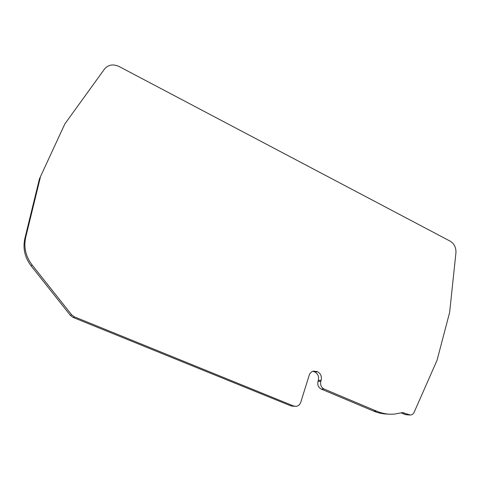 <?xml version="1.0" encoding="UTF-8"?>
<svg xmlns="http://www.w3.org/2000/svg" width="480" height="480" viewBox="0 0 480 480"><rect width="100%" height="100%" fill="white"/><g stroke="black" fill="none" stroke-linecap="round" stroke-linejoin="round"><path stroke-width="0.72" d="M409.5 415.014L405.234 414.594L401.202 412.878M388.308 414.09C383.298 414.096 378.372 413.088 373.536 411.066L321.246 389.076C318.342 387.468 317.268 384.888 318.018 381.336L318.3 380.43C319.128 376.548 317.946 373.71 314.748 371.922L312.912 371.238M294.702 406.32L291.06 405.954L73.164 317.454L70.392 315.384L31.134 265.914C24.78 257.52 22.692 248.37 24.864 238.458L39.396 178.998L64.842 123.924L39.396 178.998M64.842 123.924L104.55 68.994C108.306 64.662 113.154 63.828 119.094 66.504L351.018 188.844M40.362 177.306L25.734 237.204L24.864 238.458M31.134 265.914L32.052 264.882C25.656 256.416 23.55 247.188 25.734 237.204M32.052 264.882L71.616 314.754L70.392 315.384M73.164 317.454L74.406 316.842L71.616 314.754M74.406 316.842L293.748 406.038L291.06 405.954M313.512 371.07L313.524 371.07C311.43 371.592 309.99 372.996 309.198 375.27L300.732 402.306C299.91 404.628 298.404 405.978 296.22 406.362L293.748 406.038M313.524 371.07L317.55 371.766C320.766 373.56 321.954 376.422 321.126 380.334L320.844 381.246L318.018 381.336M321.246 389.076L324.09 389.04C321.174 387.414 320.094 384.816 320.844 381.246M324.09 389.04L376.668 411.186L373.536 411.066M351.012 188.844L450.084 241.11C454.206 243.636 456.156 247.524 455.94 252.762L449.64 312.366L437.04 360.288L414.21 412.116C413.376 413.874 412.122 414.852 410.436 415.05L402.426 412.596L394.494 414.096C388.47 414.594 382.53 413.622 376.668 411.186M316.674 371.388L313.878 371.55M317.55 371.766L314.748 371.922M321.126 380.334L318.3 380.43M404.196 412.89L401.526 412.788M408.516 414.732L405.234 414.594"/></g></svg>
